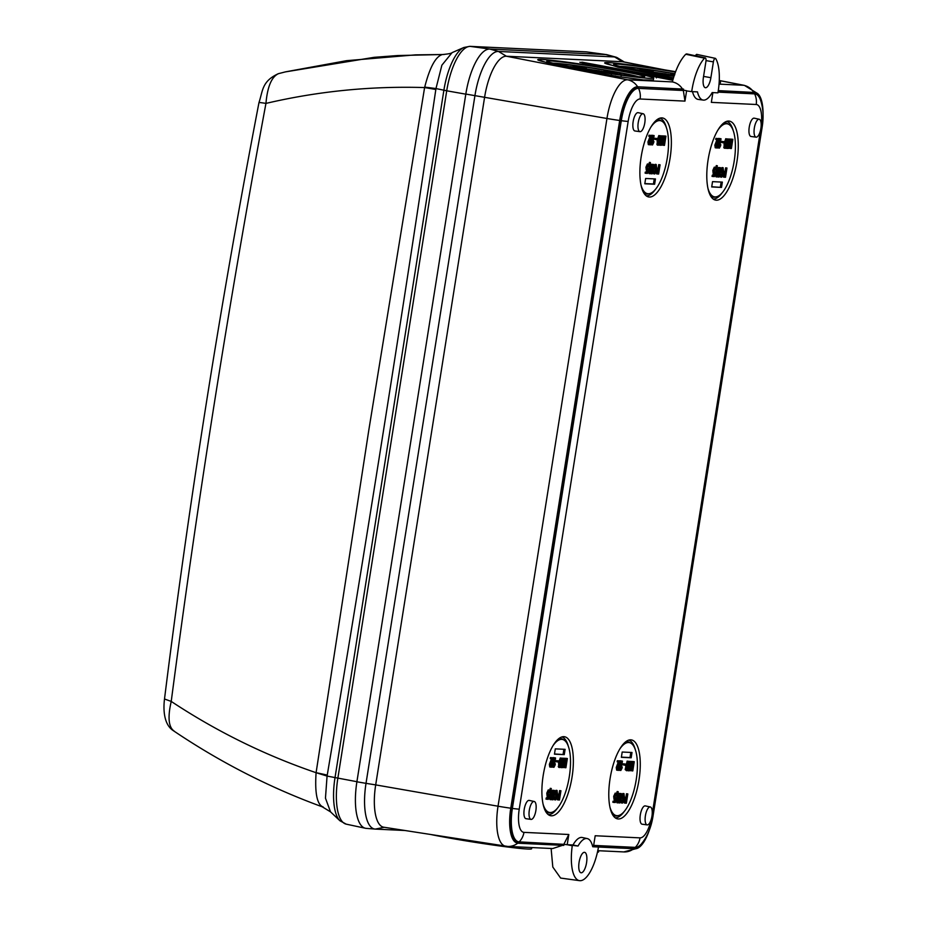 <?xml version="1.0" encoding="UTF-8"?>
<svg xmlns="http://www.w3.org/2000/svg" width="927" height="927" viewBox="0 0 927 927"><rect width="100%" height="100%" fill="white"/><g stroke="black" fill="none" stroke-linecap="round" stroke-linejoin="round"><path stroke-width="1.39" d="M487.718 49.316A46.512 16.674 -80.1 0 1 489.838 49.061L605.864 54.554A46.512 16.674 -80.1 0 1 606.397 54.6A46.512 16.674 -80.1 0 1 607.37 54.82M356.142 787.359A46.512 16.674 -80.1 0 1 356.907 781.693L465.806 94.172A46.512 16.674 -80.1 0 1 466.826 88.517M366.64 828.402L366.408 828.39A46.512 16.674 -80.1 0 1 365.435 828.263A46.512 16.674 -80.1 0 1 364.392 827.938M442.376 54.531L415.389 54.867L346.524 60.684L285.632 71.831M258.969 102.619A14.554 0.637 10.9 0 1 265.945 103.407C228.679 304.033 197.544 500.615 171.228 701.426L164.508 698.993C189.317 499.885 220.8 301.09 258.969 102.619C262.978 90.556 261.785 81.391 278.285 73.708A14.554 13.395 74.6 0 1 278.61 73.615C271.669 76.651 267.451 86.593 265.945 103.407C318.019 91.228 370.904 85.956 424.601 87.567L424.717 87.103C429.804 67.207 435.702 56.35 442.434 54.531L442.434 54.531A36.396 33.453 -89.6 0 0 442.457 54.531L442.457 54.531C448.425 53.986 451.634 53.349 452.109 52.619L441.878 65.191L435.968 88.552L424.717 87.103M174.45 731.299C168.587 727.579 167.509 717.625 171.228 701.426C216.721 731.507 265.006 755.262 316.095 772.701L368.842 429.919L424.601 87.567A36.396 1.066 8.4 0 1 435.829 89.513L435.968 88.552L446.721 90.8A45.782 16.408 -80.1 0 1 470.383 46.396L586.409 51.889A45.782 16.408 -80.1 0 1 586.93 51.947L606.397 54.6M164.508 698.993C163.534 706.895 163.894 713.732 165.585 719.503C167.161 724.694 169.803 728.46 173.523 730.789L173.523 730.789C220.278 762.318 269.861 787.66 322.248 806.814L330.533 811.867L325.458 798.17L327.069 776.073L316.095 772.701A36.396 2.016 9.6 0 1 327.243 775.123C365.62 547.046 401.808 318.517 435.829 89.513M323.256 807.011C317.161 804.879 314.763 793.593 316.061 773.176M673.466 77.88L618.054 67.207L604.636 62.885A58.691 2.491 9 0 0 641.449 71.066A58.691 2.491 9 0 0 673.952 76.338M675.586 71.669A58.691 2.491 9 0 0 604.636 62.885M653.686 78.088L653.361 80.07L643.419 79.931L619.271 76.732L574.381 68.946L551.148 64.044L537.73 59.722A58.691 2.491 9 0 0 574.555 67.903A58.691 2.491 9 0 0 653.686 78.088A58.691 2.491 9 0 0 616.861 69.907A58.691 2.491 9 0 0 537.73 59.722M531.808 847.568L531.611 848.773A58.691 2.491 -171 0 1 452.48 838.587A58.691 2.491 -171 0 1 431.553 834.671M703.558 76.408L710.893 77.683A10.371 3.72 -80.1 0 1 705.32 87.706A10.371 3.72 -80.1 0 1 703.419 77.323L705.922 61.53A3.638 1.309 99.9 0 0 705.25 57.88A3.638 1.309 99.9 0 0 705.18 57.868A3.638 1.309 99.9 0 0 704.566 58.192A36.42 13.048 99.9 0 0 691.704 91.611L686.594 90.916A36.605 13.117 99.9 0 1 686.617 90.73L683.396 90.174A36.732 13.163 -80.1 0 1 683.558 89.108L637.637 86.79A16.779 15.643 -87.3 0 0 627.567 79.792L672.33 81.9C675.795 69.166 680.267 59.942 685.748 54.253L686.687 53.917M691.704 91.611L697.475 91.877A29.988 10.753 99.9 0 0 703.234 100.093A29.988 10.753 99.9 0 0 712.179 92.573L717.938 92.851A36.42 13.048 99.9 0 0 715.783 58.725A3.638 1.309 99.9 0 0 715.354 58.355A3.638 1.309 99.9 0 0 715.273 58.355A3.638 1.309 99.9 0 0 713.396 61.877L706.026 60.603M695.146 55.713L696.606 54.357L697.197 54.797L696.606 54.357M674.068 75.956A49.56 2.097 -171 0 1 644.74 71.228A49.56 2.097 -171 0 1 613.662 64.322A49.56 2.097 -171 0 1 675.435 72.051M613.57 69.757A49.56 2.097 -171 0 1 644.659 76.663A49.56 2.097 -171 0 1 577.845 68.065A49.56 2.097 -171 0 1 546.756 61.147A49.56 2.097 -171 0 1 613.57 69.757M579.074 862.377A10.371 3.72 99.9 0 0 580.974 872.759A10.371 3.72 99.9 0 0 586.559 862.724A10.371 3.72 99.9 0 0 584.555 852.33A10.371 3.72 99.9 0 0 579.074 862.377M366.374 828.379A46.396 16.628 -80.1 0 1 366.177 828.367A46.396 16.628 -80.1 0 1 356.895 781.797L465.817 94.067A46.396 16.628 -80.1 0 1 489.804 49.073L498.483 51.448L506.42 56.234L627.567 79.792A39.907 14.299 99.9 0 0 606.953 118.482A16.779 0.707 9 0 0 619.688 120.475L510.765 808.205L511.866 808.39A34.739 12.445 99.9 0 0 518.402 843.199A34.739 12.445 99.9 0 0 518.958 843.269L563.801 845.389A36.744 13.163 -80.1 0 1 563.94 844.335L578.019 846.038A29.988 10.753 -80.1 0 1 586.629 838.495A29.988 10.753 -80.1 0 1 587.255 838.576A29.988 10.753 -80.1 0 1 592.724 846.745L598.494 847.011A36.431 13.059 99.9 0 1 579.526 880.65L560.626 878.066L552.805 867.035L551.113 848.483M578.019 846.038L573.002 844.972A30.185 10.823 -80.1 0 1 581.635 837.429A30.185 10.823 -80.1 0 1 582.272 837.51L587.255 838.576M674.844 73.662A44.137 1.866 9 0 0 621.797 66.408A44.137 1.866 9 0 0 619.943 66.373M638.054 76.663A44.137 1.866 9 0 0 598.9 68.992A44.137 1.866 9 0 0 554.891 63.233A44.137 1.866 9 0 0 553.037 63.198M531.171 819.398A9.096 3.256 99.9 0 0 535.829 810.847A9.096 3.256 99.9 0 0 534.207 801.473A9.096 3.256 99.9 0 0 534.01 801.449A9.096 3.256 99.9 0 0 529.329 810.128A9.096 3.256 99.9 0 0 531.067 819.398A9.096 3.256 99.9 0 0 531.171 819.398M529.398 800.464A9.293 3.326 99.9 0 0 529.213 800.407A9.293 3.326 99.9 0 0 529.016 800.383A9.293 3.326 99.9 0 0 524.242 809.236A9.293 3.326 99.9 0 0 526.015 818.703A9.293 3.326 99.9 0 0 526.119 818.715M756.189 137.173A9.096 3.256 99.9 0 0 760.847 128.61A9.096 3.256 99.9 0 0 759.225 119.247A9.096 3.256 99.9 0 0 759.028 119.212A9.096 3.256 99.9 0 0 754.358 127.891A9.096 3.256 99.9 0 0 756.084 137.161A9.096 3.256 99.9 0 0 756.189 137.173M754.427 118.227A9.293 3.326 99.9 0 0 754.23 118.169A9.293 3.326 99.9 0 0 754.045 118.146A9.293 3.326 99.9 0 0 749.259 127.011A9.293 3.326 99.9 0 0 751.032 136.478A9.293 3.326 99.9 0 0 751.137 136.478M630.8 739.839A40.093 14.368 99.9 0 0 630.476 739.827A40.093 14.368 99.9 0 0 610.372 776.919A40.093 14.368 99.9 0 0 616.675 818.634A40.093 14.368 99.9 0 0 618.263 818.97A40.093 14.368 99.9 0 0 638.981 780.082A40.093 14.368 99.9 0 0 630.8 739.839M661.901 117.891A40.093 14.368 99.9 0 0 661.577 117.891A40.093 14.368 99.9 0 0 641.472 154.983A40.093 14.368 99.9 0 0 647.776 196.698A40.093 14.368 99.9 0 0 649.363 197.022A40.093 14.368 99.9 0 0 670.082 158.146A40.093 14.368 99.9 0 0 661.901 117.891M563.894 736.664A40.093 14.368 99.9 0 0 563.57 736.664A40.093 14.368 99.9 0 0 543.477 773.755A40.093 14.368 99.9 0 0 549.769 815.47A40.093 14.368 99.9 0 0 551.356 815.795A40.093 14.368 99.9 0 0 572.075 776.919A40.093 14.368 99.9 0 0 563.894 736.664M728.796 121.066A40.093 14.368 99.9 0 0 728.471 121.055A40.093 14.368 99.9 0 0 708.379 158.146A40.093 14.368 99.9 0 0 714.671 199.861A40.093 14.368 99.9 0 0 716.27 200.197A40.093 14.368 99.9 0 0 736.988 161.31A40.093 14.368 99.9 0 0 728.796 121.066M640.093 131.68A9.096 3.256 99.9 0 0 644.752 123.117A9.096 3.256 99.9 0 0 643.129 113.743A9.096 3.256 99.9 0 0 642.932 113.72A9.096 3.256 99.9 0 0 638.263 122.399A9.096 3.256 99.9 0 0 639.989 131.669A9.096 3.256 99.9 0 0 640.093 131.68M638.332 112.735A9.293 3.326 99.9 0 0 638.135 112.677A9.293 3.326 99.9 0 0 637.95 112.654A9.293 3.326 99.9 0 0 633.164 121.518A9.293 3.326 99.9 0 0 634.937 130.974A9.293 3.326 99.9 0 0 635.041 130.985M647.266 824.903A9.096 3.256 99.9 0 0 651.924 816.339A9.096 3.256 99.9 0 0 650.302 806.965A9.096 3.256 99.9 0 0 650.105 806.942A9.096 3.256 99.9 0 0 645.424 815.621A9.096 3.256 99.9 0 0 647.162 824.891A9.096 3.256 99.9 0 0 647.266 824.903M645.493 805.957A9.293 3.326 99.9 0 0 645.308 805.899A9.293 3.326 99.9 0 0 645.111 805.876A9.293 3.326 99.9 0 0 640.337 814.74A9.293 3.326 99.9 0 0 642.11 824.196A9.293 3.326 99.9 0 0 642.214 824.207M623.292 67.126A39.873 1.692 -171 0 1 625.725 67.092A39.873 1.692 -171 0 1 674.786 73.847M556.385 63.951A39.873 1.692 -171 0 1 558.819 63.917A39.873 1.692 -171 0 1 600.696 69.467A39.873 1.692 -171 0 1 634.624 76.35M609.885 806.93A37.068 13.279 99.9 0 0 617.058 815.69A37.068 13.279 99.9 0 0 618.355 815.586A37.068 13.279 99.9 0 0 635.945 781.403A37.068 13.279 99.9 0 0 631.02 743.269A37.068 13.279 99.9 0 0 628.645 742.527A37.068 13.279 99.9 0 0 620.117 748.529M625.655 741.843A37.671 13.499 -80.1 0 1 627.231 741.67A37.671 13.499 -80.1 0 1 629.642 742.434L631.02 743.269M618.355 815.586L616.768 815.911A37.671 13.499 -80.1 0 1 615.458 816.015A37.671 13.499 -80.1 0 1 612.828 815.111M640.986 184.994A37.068 13.279 99.9 0 0 648.158 193.743A37.068 13.279 99.9 0 0 649.456 193.639A37.068 13.279 99.9 0 0 667.046 159.456A37.068 13.279 99.9 0 0 662.121 121.333A37.068 13.279 99.9 0 0 659.746 120.591A37.068 13.279 99.9 0 0 651.217 126.593M656.756 119.907A37.671 13.499 -80.1 0 1 658.332 119.734A37.671 13.499 -80.1 0 1 660.742 120.487L662.121 121.333M649.456 193.639L647.88 193.963A37.671 13.499 -80.1 0 1 646.559 194.067A37.671 13.499 -80.1 0 1 643.929 193.164M542.979 803.767A37.068 13.279 99.9 0 0 550.163 812.527A37.068 13.279 99.9 0 0 551.449 812.423A37.068 13.279 99.9 0 0 569.039 778.228A37.068 13.279 99.9 0 0 564.114 740.105A37.068 13.279 99.9 0 0 561.75 739.364A37.068 13.279 99.9 0 0 553.21 745.366M558.749 738.68A37.671 13.499 -80.1 0 1 560.337 738.506A37.671 13.499 -80.1 0 1 562.735 739.259L564.114 740.105M551.449 812.423L549.873 812.736A37.671 13.499 -80.1 0 1 548.564 812.852A37.671 13.499 -80.1 0 1 545.922 811.936M707.892 188.158A37.068 13.279 99.9 0 0 715.065 196.918A37.068 13.279 99.9 0 0 716.351 196.814A37.068 13.279 99.9 0 0 733.941 162.631A37.068 13.279 99.9 0 0 729.016 124.496A37.068 13.279 99.9 0 0 726.652 123.754A37.068 13.279 99.9 0 0 718.112 129.757M723.651 123.071A37.671 13.499 -80.1 0 1 725.238 122.897A37.671 13.499 -80.1 0 1 727.649 123.662L729.016 124.496M716.351 196.814L714.775 197.138A37.671 13.499 -80.1 0 1 713.466 197.242A37.671 13.499 -80.1 0 1 710.824 196.327M489.804 49.073L605.899 54.566A46.396 16.628 -80.1 0 1 607.197 54.774L615.852 57.138A45.562 16.327 99.9 0 0 614.578 56.941L605.899 54.566M624.3 62.016L617.486 57.856A45.562 16.327 99.9 0 0 615.852 57.138M356.895 781.797L366.014 783.35L474.937 95.632A45.562 16.327 99.9 0 1 498.483 51.448L614.578 56.941L622.515 61.727A42.213 15.122 99.9 0 1 623.303 61.819L665.122 69.954M663.489 69.699L622.515 61.727L506.42 56.234A42.213 15.122 99.9 0 0 484.612 97.173L375.69 784.891L366.014 783.35A45.562 16.327 99.9 0 0 375.122 829.086A45.562 16.327 99.9 0 0 375.319 829.097L404.74 830.488M518.402 843.199L517.289 843.014A34.739 12.445 -80.1 0 1 510.765 808.205A16.779 0.707 -171 0 1 498.031 806.212L375.69 784.891A42.213 15.122 99.9 0 0 383.72 827.208L507.729 846.432A16.779 15.643 -87.3 0 0 517.811 843.106M719.213 81.564A58.691 2.491 9 0 0 720.58 81.252L720.267 83.233L719.085 83.592M607.614 68.32L582.399 62.955L581.855 62.155L673.118 79.05M720.58 81.252A58.691 2.491 9 0 0 719.271 80.498L744.404 85.377A39.907 14.299 99.9 0 0 743.663 85.284A16.779 15.643 92.7 0 1 753.732 92.283A34.739 12.445 -80.1 0 1 754.288 92.352L755.401 92.538A34.739 12.445 99.9 0 0 754.845 92.48L718.298 90.614M672.342 81.9C676.583 82.793 679.943 85.122 682.434 88.911M579.873 62.271L672.77 80.267M638.749 86.987A34.739 12.445 99.9 0 0 620.789 120.672L619.688 120.475A34.739 12.445 -80.1 0 1 637.637 86.79L683.558 89.108M598.715 850.731L598.518 851.936A58.691 2.491 -171 0 1 597.44 852.237M562.515 845.331L552.689 848.553L507.729 846.432M763.025 115.852A34.739 12.445 99.9 0 0 755.401 92.538M710.893 77.683L713.396 61.877M718.274 90.753L754.845 92.48M511.866 808.39L620.789 120.672M573.002 844.972L567.197 844.706L572.26 845.772A36.431 13.059 99.9 0 0 579.526 880.65M649.584 829.375A34.739 12.445 99.9 0 1 635.053 848.761L598.494 847.035M718.066 92.132L754.624 93.87A33.326 11.947 -80.1 0 1 760.279 99.386C763.245 107.694 763.848 117.103 762.075 127.636A16.779 0.707 9 0 1 760.986 127.717M652.052 815.436A16.779 0.707 -171 0 0 653.141 815.354C651.403 826.942 647.486 836.467 641.403 843.929A33.326 11.947 -80.1 0 1 635.273 847.371L593.662 845.401M563.94 844.335L519.178 841.878A33.326 11.947 -80.1 0 1 512.376 808.425L621.299 120.695A33.326 11.947 -80.1 0 1 638.529 88.366L683.338 90.498L684.972 101.113L686.617 90.73M567.197 844.706L568.819 834.497L563.998 843.999M651.38 818.773A23.129 8.285 -80.1 0 1 640.047 837.869L595.192 835.748L593.57 845.945L598.494 847.011M703.234 100.093L698.182 99.409A30.185 10.823 -80.1 0 1 692.504 91.646M593.57 845.945L592.515 845.899M712.886 92.607L711.345 102.364L756.2 104.496A23.129 8.285 -80.1 0 1 761.113 126.42M628.796 740.105A39.49 14.148 -80.1 0 1 635.192 749.283M624.323 811.345A39.49 14.148 -80.1 0 1 615.18 817.811M659.897 118.158A39.49 14.148 -80.1 0 1 666.293 127.347M655.424 189.409A39.49 14.148 -80.1 0 1 646.281 195.864M561.889 736.93A39.49 14.148 -80.1 0 1 568.286 746.119M557.417 808.182A39.49 14.148 -80.1 0 1 548.286 814.648M726.791 121.333A39.49 14.148 -80.1 0 1 733.187 130.51M722.318 192.573A39.49 14.148 -80.1 0 1 713.187 199.038M628.483 764.601L629.503 762.423M628.344 761.38L631.16 761.542L628.645 768.251L628.9 769.885L630.07 768.124L628.738 770.835L627.266 770.128M628.61 768.46L629.734 767.985M628.645 770.824L627.683 770.65M632.898 761.588L634.265 761.681L632.805 770.905L632.724 762.944L630.14 770.777L631.6 761.554L630.742 769.19L633.118 761.635L632.643 769.723L633.917 761.67L632.909 761.496M632.26 770.882L631.252 770.708L631.414 767.857M629.549 767.95L630.082 764.636M630.58 761.438L631.947 761.577M631.727 761.542L633.118 761.635M614.949 797.487L616.246 797.811L615.238 802.515L612.874 802.284L613.048 801.206L615.111 801.426L615.598 799.155L614.01 799.317L613.686 796.316L615.215 793.106M613.686 796.316L614.694 796.49L616.131 793.269L616.582 795.945L615.25 795.493M614.114 801.252L614.508 799.398M616.501 793.593L617.185 791.507L618.193 791.681L617.695 794.798L618.193 791.681M617.834 800.36L619.062 800.65L617.834 802.886L616.826 802.701L616.455 800.268L617.289 794.763M617.892 793.535L619.41 793.431L618.367 793.245M616.988 796.108L617.985 796.281L619.363 793.419L619.827 796.096L618.494 795.575M620.534 799.422L621.217 799.549L621.044 800.627L619.85 802.979L618.61 802.794L618.796 801.646M618.958 800.604L619.665 796.142M619.908 794.648L620.093 793.454L621.449 793.639L620.29 800.951L621.217 799.549M622.562 797.208L623.373 797.359L623.199 798.437L621.02 798.205L621.553 794.821L623.071 793.489M620.754 800.117L621.38 802.921L622.457 803.106L621.762 800.291L622.666 802.029L624.265 798.414L623.848 794.729M621.658 801.855L623.257 798.24L622.782 794.543M624.74 797.556L625.899 797.463L626.478 793.755L627.834 793.941L626.374 803.164L625.343 803.118M626.478 793.755L627.486 793.929L626.895 797.637L624.694 800.395L624.821 802.921L623.604 802.052M622.202 752.029L632.005 752.492L631.171 757.788L621.368 757.324L622.202 752.029M625.482 765.783L626.49 765.957L628.135 761.276L628.286 766.05L626.64 770.743L625.169 769.561L626.571 770.731L625.169 769.561L627.139 761.102L628.17 761.276L627.139 761.102M624.161 765.065L623.153 764.891L623.326 763.813L625.377 764.045L625.215 765.123L624.161 765.065L624.334 763.987L623.326 763.813M621.53 766.907L622.226 767.035L622.052 768.112L620.847 770.464L619.618 770.279L620.522 764.52M621.357 760.951L622.446 761.125L621.299 768.437L622.226 767.035M618.483 767.429L619.63 762.84M617.579 767.938L617.706 767.289L619.039 767.602L617.706 770.314L616.652 770.128L616.258 767.51L617.672 763.663L618.68 763.836L619.479 762.075L617.162 761.832L617.336 760.754L621.414 760.951L619.074 770.383L621.148 760.94L620.14 760.766M617.672 763.663L618.471 761.901M660.163 139.073L661.171 136.883M660.012 135.84L662.828 136.002L660.314 142.712L660.58 144.345L661.739 142.596L660.406 145.307L658.946 144.589M660.279 142.932L661.414 142.457M660.314 145.284L659.352 145.122M664.566 136.06L665.934 136.153L664.474 145.377L664.392 137.416L661.808 145.249L663.268 136.026L662.411 143.662L664.786 136.095L664.311 144.183L665.586 136.142L664.589 135.956M663.929 145.354L662.921 145.18L663.095 142.329M661.229 142.422L661.751 139.108M662.26 135.91L663.616 136.049M663.396 136.002L664.786 136.095M656.988 168.436L658.147 168.343L658.726 164.624L660.082 164.821L658.622 174.044L657.591 173.998M658.726 164.624L659.734 164.809L659.143 168.517L656.942 171.275L657.069 173.789L655.852 172.92M654.613 184.241L644.798 183.778L645.644 178.482L655.447 178.946L654.613 184.241L653.431 183.998L654.242 178.888M647.382 163.975L645.934 167.184L646.258 170.186L647.266 170.371L646.942 167.358L648.379 164.149L647.382 163.975L648.425 164.149L648.83 166.825L648.24 165.11L647.301 167.323L647.544 169.421L648.494 168.679L647.486 173.395L646.131 173.337L646.304 172.26L647.359 172.306L647.289 170.371M648.471 166.93L647.498 166.362M646.131 173.337L645.122 173.152L645.296 172.074L646.362 172.132L646.756 170.278M648.749 164.461L649.433 162.376L650.441 162.549L649.943 165.666L650.441 162.549M650.082 171.228L651.31 171.53L650.128 173.766L649.074 173.581L648.703 171.147L649.537 165.643M649.236 166.976L650.233 167.161L651.611 164.299L652.075 166.976L650.742 166.443M652.782 170.301L653.465 170.417L653.292 171.495L652.098 173.859L650.858 173.673L651.044 172.526M651.206 171.483L651.913 167.022M652.156 165.527L652.341 164.322L653.697 164.519L652.538 171.831L653.465 170.417M654.81 168.088L655.621 168.227L655.447 169.305L653.268 169.073L653.802 165.701L655.319 164.369M653.002 170.997L653.628 173.789L654.705 173.986L654.01 171.171L654.856 172.897M653.906 172.723L655.505 169.12L655.03 165.423M657.162 140.255L658.158 140.429L659.815 135.748L659.954 140.51L658.309 145.203L656.837 144.033L657.301 145.029L657.162 140.255L658.807 135.562L659.839 135.748L658.807 135.562M655.841 139.537L654.833 139.363L655.007 138.285L657.058 138.505L656.884 139.583L655.841 139.537L656.003 138.459L655.007 138.285M653.211 141.379L653.894 141.495L653.72 142.573L652.527 144.936L651.287 144.739L652.202 138.992M653.025 135.412L654.126 135.597L652.967 142.897L653.894 141.495M650.163 141.889L651.299 137.312M651.751 135.481L653.083 135.423L650.742 144.844L652.817 135.412L651.82 135.238M649.259 142.41L649.387 141.761L650.719 142.074L649.387 144.786L648.321 144.6L647.938 141.982L650.151 136.362M649.34 138.135L650.348 138.308L651.148 136.536L648.842 136.304L649.004 135.226L651.808 135.481L649.282 142.19L649.549 143.824L650.383 141.935M561.588 761.438L562.608 759.248M561.449 758.216L564.253 758.367L561.739 765.076L562.005 766.71L563.176 764.96L561.843 767.672L560.371 766.953M561.716 765.296L562.84 764.821M561.739 767.649L560.777 767.486M565.991 758.425L567.37 758.518L565.899 767.741L565.818 759.781L563.234 767.614L564.694 758.39L563.836 766.026L566.212 758.46L565.737 766.548L567.011 758.506L566.015 758.321M565.354 767.718L564.358 767.544L564.52 764.694M562.654 764.787L563.176 761.473M563.686 758.274L565.041 758.413M564.821 758.367L566.212 758.46M548.228 789.931L546.791 793.141L547.104 796.142L548.112 796.328L547.787 793.315L549.236 790.105L548.309 789.943M548.274 789.931L549.282 790.105L549.688 792.782L548.344 792.318M548.042 794.312L549.34 794.636L548.332 799.352L545.98 799.109L547.602 796.235M549.595 790.418L550.279 788.332L551.287 788.506L550.789 791.623L551.287 788.506M550.928 797.185L552.156 797.487L550.974 799.723L549.931 799.537L549.56 797.104L550.395 791.6M550.082 792.933L551.09 793.106L552.469 790.256L552.921 792.933L551.588 792.4M553.628 796.258L554.311 796.374L554.149 797.452L552.944 799.816L551.716 799.63L551.889 798.483M552.063 797.44L552.77 792.979M553.002 791.484L553.187 790.279L554.543 790.476L553.384 797.788L554.311 796.374M555.655 794.045L556.467 794.184L556.304 795.262L554.114 795.03L554.647 791.658L556.177 790.325M553.859 796.953L554.473 799.746L555.563 799.931L554.856 797.127L555.76 798.865L557.359 795.25L556.942 791.565M554.763 798.68L556.351 795.076L555.887 791.38M557.834 794.393L558.993 794.3L559.584 790.58L560.939 790.777L559.468 800.001L558.436 799.955M559.584 790.58L560.58 790.766L560.001 794.474L559.282 794.439L557.799 797.232L557.927 799.746L556.698 798.877M554.462 754.161L555.296 748.865L565.111 749.329L564.265 754.624L554.462 754.161M558.587 762.62L559.595 762.794L561.241 758.112L561.38 762.875L559.734 767.568L558.263 766.397L558.726 767.394L558.587 762.62L560.29 757.938M557.266 761.901L556.258 761.727L556.432 760.65L558.483 760.87L558.309 761.948L557.266 761.901L557.428 760.824L556.432 760.65M554.636 763.744L555.319 763.86L555.146 764.937L553.952 767.301L552.712 767.116L553.628 761.357M554.45 757.776L555.551 757.962L554.392 765.262L555.319 763.86M551.588 764.265L552.724 759.677M553.187 757.846L554.52 757.788L551.901 767.197L554.242 757.776L553.245 757.602M550.684 764.775L550.812 764.126L552.144 764.439L550.812 767.15L549.757 766.965L549.363 764.346L551.577 758.726M550.777 760.499L551.774 760.673L552.585 758.9L550.267 758.668L550.429 757.591L553.234 757.846L550.719 764.555L550.974 766.189L551.808 764.3M727.069 142.237L728.077 140.058M726.919 139.015L729.734 139.177L727.22 145.887L727.475 147.52L728.645 145.759L727.313 148.471L725.841 147.764M727.185 146.095L728.321 145.62M727.22 148.459L726.258 148.285M731.473 139.224L732.84 139.317L731.38 148.54L731.299 140.58L728.715 148.413L730.175 139.189L729.317 146.825L731.693 139.27L731.218 147.358L732.492 139.305L731.484 139.131M730.835 148.517L729.827 148.343L729.989 145.493M728.124 145.585L728.657 142.271M729.155 139.073L730.522 139.212M730.302 139.177L731.693 139.27M723.883 171.646L725.041 171.553L725.621 167.845L726.977 168.03L725.517 177.254L724.485 177.208M725.621 167.845L726.629 168.019L726.038 171.727L723.836 174.485L723.964 176.999L722.747 176.142M722.353 182.109L721.507 187.416L711.704 186.953L712.539 181.646L722.353 182.109M714.277 167.184L712.828 170.394L713.153 173.407L714.161 173.581L713.836 170.58L715.273 167.358L714.358 167.196M714.323 167.184L715.32 167.37L715.725 170.035L714.393 169.571M714.091 171.576L715.389 171.901L714.381 176.605L712.017 176.373L713.651 173.488M715.644 167.683L716.328 165.585L717.336 165.771L716.838 168.876L717.336 165.771M716.977 174.45L718.205 174.739L717.023 176.976L715.968 176.79L715.598 174.357L716.432 168.853M716.131 170.186L717.127 170.371L718.518 167.509L718.97 170.186L717.637 169.653M719.676 173.511L720.36 173.639L720.186 174.716L718.993 177.069L717.753 176.883L717.938 175.736M718.101 174.693L718.807 170.232M719.051 168.737L719.236 167.544L720.592 167.729L719.433 175.041L720.36 173.639M721.704 171.298L722.515 171.437L722.342 172.515L720.163 172.283L720.696 168.911L722.226 167.578M719.897 174.206L720.522 177.011L721.612 177.196L720.905 174.38L721.751 176.107M720.8 175.945L722.4 172.329L721.924 168.633M724.057 143.418L725.065 143.592L726.71 138.911L726.861 143.685L725.215 148.378L723.744 147.196L724.207 148.193L724.057 143.418L725.76 138.749M722.736 142.7L721.739 142.526L721.901 141.449L723.964 141.68L723.79 142.758L722.736 142.7L722.909 141.622L721.901 141.449M720.105 144.542L720.8 144.67L720.627 145.748L719.422 148.1L718.193 147.914L719.109 142.155M719.931 138.587L721.032 138.76L719.873 146.072L720.8 144.67M717.069 145.064L718.205 140.475M718.657 138.644L719.989 138.587L717.382 148.007L719.723 138.575L718.715 138.401M716.154 145.574L716.281 144.925L717.625 145.238L716.281 147.949L715.227 147.764L714.844 145.145L717.046 139.537M716.247 141.298L717.255 141.472L718.054 139.71L715.737 139.467L715.911 138.39L718.703 138.656L716.189 145.365L716.455 146.987L717.289 145.099M628.622 762.434L630.511 762.597L629.7 764.358L628.703 764.184M627.892 768.147L629.7 764.358M628.738 770.835L628.297 768.216M628.355 761.276L631.16 761.542M629.19 762.527L629.363 761.449M631.75 761.438L632.759 761.612M630.592 761.38L631.6 761.554M629.178 770.615L630.14 770.777M615.041 799.491L614.694 796.49M614.045 799.317L614.995 799.48M613.048 801.206L615.111 801.426M613.883 802.458L614.056 801.38M615.261 798.529L615.922 797.649M616.223 796.05L615.991 794.23L615.053 796.455L615.296 798.541M616.548 793.315L617.544 793.489M616.675 794.659L617.347 794.775M617.139 798.414L618.135 798.587L617.985 796.281M616.455 800.268L617.463 800.453L618.135 798.587M617.88 802.886L617.463 800.453M616.872 802.712L617.811 802.875M618.564 799.051L617.799 800.522L618.019 801.925L618.726 800.511M618.379 797.892L618.645 799.062M619.456 796.2L619.213 794.381L618.344 796.281L618.61 798.089M620.093 793.454L621.449 793.639M619.618 802.967L621.102 793.628M623.373 797.359L622.538 797.313L622.805 795.621L623.79 794.717M623.257 798.24L624.265 798.414M621.16 799.897L622.144 800.071M621.113 800.186L621.762 800.291M621.461 802.933L622.318 803.083M622.932 793.466L623.941 793.639L624.624 798.39L622.457 803.106M621.553 794.821L622.562 794.995L624.022 793.651L623.014 793.477M622.017 798.379L622.562 794.995M625.899 797.463L626.895 797.637M625.18 797.429L626.188 797.614M631.171 757.788L629.989 757.544L630.8 752.434M621.391 757.139L629.989 757.544M626.64 770.743L626.49 765.957M624.334 763.987L625.377 764.045M621.403 760.986L622.446 761.125M620.615 770.453L622.098 761.113M617.996 770.221L618.807 770.372M616.258 767.51L617.266 767.695L618.68 763.836M617.706 770.314L617.266 767.695M616.71 770.14L617.614 770.302M617.336 760.754L620.128 761.021L617.614 767.73L617.88 769.352L618.715 767.463M618.17 762.006L618.332 760.928M660.291 136.895L662.179 137.057L661.38 138.83L660.372 138.656M659.561 142.607L661.38 138.83M660.406 145.307L659.966 142.677M660.036 135.748L662.828 136.002M660.87 136.999L661.032 135.921M663.419 135.91L664.427 136.084M662.26 135.852L663.268 136.026M660.858 145.087L661.808 145.249M658.147 168.343L659.143 168.517M657.428 168.308L658.437 168.482M644.833 183.592L653.431 183.998M645.934 167.184L646.942 167.358M646.293 170.197L647.243 170.359M646.362 172.132L647.359 172.306M645.296 172.074L646.304 172.26M647.197 168.355L648.17 168.529M648.796 164.183L649.792 164.357M648.923 165.539L649.595 165.655M651.611 164.299L650.615 164.125L651.611 164.299M649.387 169.282L650.383 169.456L650.233 167.161M648.703 171.147L649.711 171.321L650.383 169.456M650.128 173.766L649.711 171.321M649.12 173.592L650.059 173.755M650.812 169.919L650.047 171.391L650.267 172.804L650.974 171.391M650.627 168.772L650.893 169.942M651.704 167.08L651.461 165.261L650.592 167.161L651.113 168.853M652.341 164.322L653.697 164.519M651.866 173.847L653.35 164.508M655.621 168.227L654.786 168.193L655.053 166.501L656.096 165.609M656.038 165.597L656.513 169.293L654.821 172.885M655.505 169.12L656.513 169.293M653.408 170.777L654.392 170.95M653.361 171.055L654.01 171.171M653.709 173.801L654.566 173.952M655.18 164.346L656.189 164.519L656.872 169.27L654.705 173.986M653.802 165.701L654.81 165.875L656.27 164.531L655.262 164.357M654.265 169.259L654.81 165.875M657.266 145.029L658.274 145.203L658.158 140.429M657.301 145.029L658.24 145.191M656.003 138.459L657.058 138.505M653.083 135.458L654.126 135.597M652.295 144.925L653.778 135.574M649.676 144.693L650.476 144.832M647.938 141.982L648.946 142.155L650.348 138.308M649.387 144.786L648.946 142.155M648.379 144.612L649.294 144.763M649.004 135.226L651.808 135.481M649.839 136.478L650.012 135.4M561.716 759.259L563.604 759.422L562.805 761.194L561.797 761.021M560.997 764.972L562.805 761.194M561.843 767.672L561.391 765.042M561.461 758.112L564.253 758.367M562.295 759.364L562.469 758.286M564.856 758.274L565.852 758.448M563.697 758.216L564.694 758.39M562.283 767.452L563.234 767.614M546.791 793.141L547.787 793.315M547.139 796.154L548.089 796.316M547.208 798.089L548.216 798.263L548.147 796.328M546.142 798.031L548.216 798.263M546.976 799.294L547.15 798.205M549.317 792.886L549.085 791.067L548.147 793.28L548.39 795.378L549.016 794.485M549.641 790.14L550.65 790.314M549.769 791.496L550.441 791.612M550.232 795.239L551.241 795.412L551.09 793.106M549.56 797.104L550.557 797.278L551.241 795.412M550.974 799.723L550.557 797.278M549.966 799.549L550.905 799.711M551.658 795.876L550.905 797.347L551.113 798.761L551.832 797.347M551.472 794.729L551.75 795.899M552.55 793.037L552.307 791.218L551.438 793.118L551.704 794.926M553.187 790.279L554.543 790.476M552.712 799.804L554.195 790.453M556.467 794.184L555.644 794.149L555.91 792.458L556.884 791.554M556.351 795.076L557.359 795.25M554.265 796.733L555.25 796.907M554.219 797.011L554.856 797.127M554.555 799.758L555.412 799.908M556.026 790.302L557.034 790.476L557.718 795.227L555.563 799.931M554.647 791.658L555.655 791.832L557.115 790.488L556.119 790.302M555.122 795.204L555.655 791.832M558.993 794.3L560.001 794.474M558.286 794.265L559.282 794.439M554.497 753.964L564.265 754.624M563.083 754.381L563.894 749.271M559.734 767.568L559.595 762.794M557.428 760.824L558.483 760.87M554.508 757.822L555.551 757.962M553.72 767.289L555.203 757.938M551.101 767.058L551.901 767.197M549.363 764.346L550.371 764.52L551.774 760.673M550.812 767.15L550.371 764.52M549.804 766.977L550.719 767.127M550.429 757.591L553.234 757.846M551.264 758.842L551.438 757.765M727.197 140.07L729.086 140.232L728.274 141.993L727.278 141.819M726.467 145.782L728.274 141.993M727.313 148.471L726.872 145.852M726.93 138.911L729.734 139.177M727.765 140.162L727.938 139.085M730.325 139.073L731.333 139.247M729.167 139.015L730.175 139.189M727.753 148.25L728.715 148.413M725.041 171.553L726.038 171.727M724.323 171.518L725.331 171.692M711.739 186.756L721.507 187.416M720.325 187.161L721.136 182.051M712.828 170.394L713.836 170.58M713.187 173.407L714.138 173.569M713.257 175.342L714.253 175.516L714.184 173.581M712.191 175.296L714.253 175.516M713.025 176.547L713.199 175.47M714.404 172.619L715.065 171.738M715.366 170.139L715.134 168.32L714.196 170.545L714.439 172.631M715.69 167.393L716.698 167.578M715.818 168.749L716.49 168.865M716.281 172.492L717.278 172.677L717.127 170.371M715.598 174.357L716.606 174.531L717.278 172.677M717.023 176.976L716.606 174.531M716.015 176.802L716.953 176.964M717.707 173.129L716.942 174.612L717.162 176.014L717.869 174.6M717.521 171.982L717.799 173.152M718.599 170.29L718.355 168.471L717.486 170.371L717.753 172.179M719.236 167.544L720.592 167.729M718.761 177.057L720.244 167.717M722.515 171.437L721.681 171.402L721.948 169.711L722.99 168.818M722.933 168.807L723.408 172.503L721.716 176.095M722.4 172.329L723.408 172.503M720.302 173.986L721.287 174.16M720.256 174.276L720.905 174.38M720.603 177.011L721.461 177.161M722.075 167.555L723.083 167.729L723.767 172.48L721.612 177.196M720.696 168.911L721.704 169.085L723.164 167.741L722.156 167.567M721.16 172.468L721.704 169.085M726.71 138.911L725.714 138.737L726.71 138.911M725.215 148.378L725.065 143.592M722.909 141.622L723.964 141.68M719.978 138.621L721.032 138.76M719.201 148.088L720.673 138.749M716.583 147.856L717.382 148.007M714.844 145.145L715.841 145.33L717.255 141.472M716.281 147.949L715.841 145.33M715.285 147.775L716.189 147.938M715.911 138.39L718.703 138.656M716.745 139.641L716.919 138.563M644.242 71.136L645.285 71.228L645.459 70.151L645.424 71.24L645.621 70.162L647.417 70.325L647.208 71.402L648.425 71.506L648.587 70.44L646.467 70.243L646.293 71.321L647.208 71.402M577.336 67.972L578.378 68.053L578.552 66.976L578.518 68.077M581.692 67.265L579.56 67.068L579.387 68.146L580.302 68.239L581.519 68.343L581.692 67.265L580.476 67.161L580.302 68.239M625.261 802.006L625.053 800.36L626.733 798.715L626.2 802.075L625.366 802.029M626.803 769.781L627.996 762.237L626.803 769.781M657.51 172.874L657.301 171.24L658.981 169.595L658.448 172.955L657.614 172.909M658.471 144.253L659.665 136.698L658.448 144.241M558.355 798.831L558.158 797.197L559.827 795.551L559.294 798.912L558.46 798.865M561.078 759.062L559.896 766.617L561.102 759.074M724.404 176.095L724.196 174.45L725.876 172.804L725.343 176.165L724.508 176.118M726.548 139.873L725.377 147.416L726.571 139.873M647.185 70.325L650.14 70.637L649.978 71.669M650.14 70.637L650.128 71.75M651.542 71.831L651.252 70.834L651.102 71.785M651.252 70.834L650.291 70.753M652.99 72.005L653.106 71.263L653.477 72.063M653.106 71.263L651.658 71.112M674.45 74.82L671.194 73.94L671.021 75.017M674.532 74.566L671.333 73.94M674.601 74.473L673.431 74.322M673.431 74.287L672.527 74.148M672.538 74.09L674.126 74.345M648.587 70.44L646.467 70.243M642.156 70.139L645.586 70.162M641.461 70.243L640.093 69.768L639.92 70.846M644.728 70.093L642.457 69.919M641.38 70.626L640.476 70.464M639.607 70.313L641.391 70.522M672.469 75.11L671.519 75.075M670.627 74.855L672.562 74.542M671.611 74.531L670.708 74.322M671.797 75.133L673.952 75.713M665.945 74.125L671.82 74.96M673.744 75.724L665.98 73.917M670.36 75.4L664.937 74.287M644.439 71.17A236.559 220.614 92.7 0 1 662.388 73.511L662.388 73.511A236.559 220.614 -87.3 0 1 664.983 73.986L671.102 75.504M666.374 74.82L662.492 74.357M664.589 74.508L663.396 74.554M664.613 74.357L665.621 74.763M639.618 70L640.522 70.162M640.569 69.873L639.653 69.803M640.383 70.394L643.187 70.348L643.095 70.939M641.565 70.243L643.326 70.313L643.164 71.391M642.365 70.267L640.012 70.104M640.789 70.185L640.07 70.116M637.069 69.919L640.082 70.046M638.17 69.815L636.443 69.734M638.031 70.023L639.132 70.232M639.167 70.058L640.418 70.22M618.842 74.473L616.015 73.928M621.044 74.728L615.91 73.465M620.766 74.693L616.803 73.824M616.861 73.847L619.896 74.577M621.171 75.794L621.345 74.716L622.226 74.89L619.143 74.195M619.166 74.033L622.33 74.902M580.279 67.161L583.234 67.462L583.071 68.494M583.234 67.462L583.222 68.575M584.636 68.668L584.346 67.671L584.195 68.621M584.346 67.671L583.384 67.578M586.084 68.83L586.2 68.1L586.571 68.888M586.2 68.1L584.752 67.938M610.777 73.314L610.928 72.352L612.283 72.607L609.155 71.738L604.288 70.776L604.126 71.854M607.382 72.665L607.556 71.588L610.928 72.352M604.427 70.776L607.556 71.588M615.598 73.812L615.702 73.14L615.169 73.697M615.273 73.048L610.059 71.785M617.127 73.476L614.207 72.758M611.716 72.167L615.702 73.14M611.252 72.248L614.068 73.395M608.715 71.634L611.252 72.202M607.683 71.402L608.726 71.553M607.695 71.298L605.621 70.973M605.632 70.927L613.373 72.654M612.249 72.41L614.323 72.862L614.149 73.94M579.56 67.068L575.25 66.964M574.555 67.08L575.285 66.721L573.187 66.593L573.013 67.671M577.822 66.918L575.551 66.744M613.454 73.534L616.826 74.16M616.304 74.09L613.489 73.303M574.23 67.416L573.57 67.3M572.701 67.15L574.485 67.347M605.563 71.947L605.655 71.367L604.613 71.9M603.72 71.692L605.655 71.367M604.705 71.356L603.801 71.159M604.891 71.97L607.058 72.538M599.039 70.962L604.925 71.785M606.849 72.549L599.074 70.742M603.454 72.225L598.031 71.124M577.544 68.007A236.559 220.614 92.7 0 1 595.482 70.336L595.482 70.336A236.559 220.614 -87.3 0 1 598.077 70.811L604.207 72.341M599.468 71.646L595.597 71.194M597.695 71.344L596.49 71.391M597.718 71.182L598.726 71.588M572.712 66.837L573.616 66.999M573.662 66.698L572.747 66.64M573.489 67.231L576.281 67.173L576.188 67.764M574.659 67.08L576.432 67.15L576.258 68.227M575.458 67.103L573.106 66.941M573.883 67.022L573.164 66.941M570.163 66.756L573.176 66.871M571.264 66.651L569.537 66.559M571.136 66.86L572.237 67.057M572.26 66.883L573.512 67.045M612.596 73.488L614.775 73.859L611.808 73.268L611.484 74.38M626.2 802.075L625.099 801.89M625.69 798.773L625.192 801.901M627.938 766.038L626.93 765.853L626.594 767.707M627.173 764.138L626.93 765.853M658.448 172.955L657.347 172.77M657.938 169.653L657.44 172.77M659.607 140.498L658.599 140.325L658.274 142.179M658.842 138.598L658.599 140.325M559.294 798.912L558.205 798.726M558.784 795.598L558.286 798.726M561.032 762.863L560.035 762.689L559.699 764.543M560.267 760.963L560.035 762.689M725.343 176.165L724.242 175.979M724.833 172.862L724.335 175.991M726.513 143.662L725.505 143.488L725.169 145.342M725.748 141.773L725.505 143.488M674.775 74.774L672.063 74.114M611.507 72.41L605.215 70.95L611.565 72.41M605.864 54.554L586.409 51.889A7.277 6.79 92.7 0 0 585.841 51.842L586.93 51.947M489.838 49.061L470.383 46.396A7.277 6.79 -87.3 0 0 469.827 46.35L463.882 47.486A44.751 16.037 99.9 0 0 443.882 90.255L334.995 777.776A44.751 16.037 99.9 0 0 339.966 820.789L346.223 824.149A45.782 16.408 -80.1 0 1 337.834 778.321L446.721 90.8L465.806 94.172M356.907 781.693L327.069 776.073L327.243 775.123M607.672 72.862A236.559 220.614 -87.3 0 0 607.023 72.7M704.566 58.192L685.748 54.253M505.621 846.212A39.907 14.299 99.9 0 1 498.031 806.212L606.953 118.482L465.817 94.067M384.218 827.29L375.319 829.097M719.051 84.114L743.663 85.284L719.514 80.591M657.973 76.095A3.638 1.356 101.1 0 0 656.779 77.184A23.812 8.528 -80.1 0 1 656.397 77.903M633.778 848.703A16.779 15.643 92.7 0 1 623.825 851.925L597.776 850.685M640.047 837.869A16.779 15.643 92.7 0 1 635.273 847.371M652.179 814.323L760.546 130.093M754.624 93.87A16.779 15.643 92.7 0 1 756.2 104.496M519.178 841.878A16.779 15.643 -87.3 0 0 523.952 832.365A23.129 8.285 -80.1 0 1 519.236 809.155A16.779 0.707 -171 0 1 512.376 808.425M523.952 832.365L568.819 834.497M684.972 101.113L640.105 98.992A16.779 15.643 -87.3 0 0 638.529 88.366M621.299 120.695A16.779 0.707 9 0 0 628.158 121.425A23.129 8.285 -80.1 0 1 640.105 98.992M628.158 121.425L519.236 809.155M624.334 802.944L625.053 803.072M656.583 173.824L657.301 173.952M557.428 799.781L558.147 799.897M723.477 177.034L724.196 177.161M442.457 54.531L415.76 54.855M285.423 71.889L374.079 57.335L397.648 55.55L444.16 54.484M346.223 824.149L365.435 828.263M278.285 73.708L285.435 71.877M585.841 51.842L469.827 46.35M452.109 52.619L463.882 47.486M330.533 811.867L339.966 820.789M534.207 801.473L529.213 800.407M759.225 119.247L754.23 118.169M643.129 113.743L638.135 112.677M650.302 806.965L645.308 805.899M375.122 829.086L366.177 828.367M744.404 85.377L756.594 92.932M607.776 68.355L579.931 62.306M635.748 848.75L623.825 851.925M705.25 57.88L686.594 53.893M715.354 58.355L696.698 54.369M653.141 815.354L762.075 127.636M531.067 819.398L526.015 818.703M756.084 137.161L751.032 136.478M639.989 131.669L634.937 130.974M647.162 824.891L642.11 824.196M625.204 803.106L624.195 802.933M657.452 173.986L656.443 173.812M558.297 799.943L557.301 799.758M724.346 177.196L723.338 177.022M647.973 71.46L666.061 73.905M667.834 74.218L670.638 74.751M581.067 68.297L599.166 70.742M600.928 71.055L603.744 71.588M615.679 73.476L615.505 74.554M578.715 66.999L578.552 68.077M648.147 70.382L641.542 69.849M611.09 72.028L612.341 72.306M581.241 67.219L574.636 66.686"/></g></svg>
